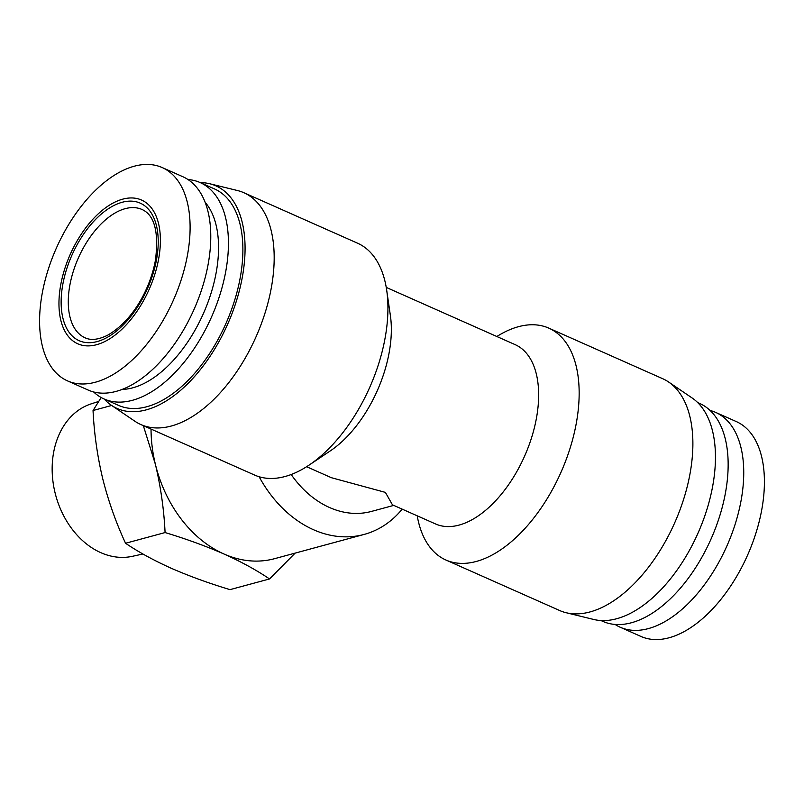 <?xml version="1.0" encoding="UTF-8"?>
<svg xmlns="http://www.w3.org/2000/svg" width="804" height="804" viewBox="0 0 804 804"><rect width="100%" height="100%" fill="white"/><g stroke="black" fill="none" stroke-linecap="round" stroke-linejoin="round"><path stroke-width="1.21" d="M142.951 553.996L132.429 556.308A79.013 60.33 -105.1 0 1 53.577 452.702A79.013 60.33 -105.1 0 1 91.164 403.869L98.621 401.457M295.128 553.112L269.531 578.95L230.004 589.644C208.769 583.232 189.161 576.086 171.192 568.237C153.574 560.287 138.368 551.966 125.555 543.263C116.037 522.761 108.419 501.234 102.711 478.671C97.344 456.009 94.128 433.286 93.043 410.512L101.183 397.528M710.123 410.462A117.545 64.501 113.9 0 1 715.64 412.392L736.313 421.577A117.545 64.501 113.9 0 1 756.192 532.248A117.545 64.501 113.9 0 1 669.039 637.783A117.545 64.501 113.9 0 1 640.909 636.426L620.236 627.251A117.545 64.501 113.9 0 1 615.1 624.447M96.58 344.705A78.641 43.155 -66.1 0 0 158.689 258.657A78.641 43.155 -66.1 0 0 122.771 199.141A78.641 43.155 -66.1 0 0 60.662 285.189A78.641 43.155 -66.1 0 0 96.58 344.705M95.415 382.212A116.701 64.029 -66.1 0 0 181.945 277.44A116.701 64.029 -66.1 0 0 162.207 167.564A116.701 64.029 -66.1 0 0 134.278 166.217A116.701 64.029 -66.1 0 0 47.748 270.998A116.701 64.029 -66.1 0 0 67.486 380.875A116.701 64.029 -66.1 0 0 95.415 382.212M715.64 412.392A117.545 64.501 113.9 0 1 735.519 523.062A117.545 64.501 113.9 0 1 648.366 628.597A117.545 64.501 113.9 0 1 620.236 627.251M67.486 380.875L88.159 390.051A116.701 64.029 -66.1 0 0 116.088 391.397A116.701 64.029 -66.1 0 0 202.618 286.616A116.701 64.029 -66.1 0 0 182.88 176.739L162.207 167.564M402.181 509.143A118.389 90.4 -105.1 0 1 364.142 534.429A118.389 90.4 -105.1 0 1 259.129 476.742M364.142 534.429L274.546 558.69A118.389 90.4 -105.1 0 1 223.894 553.966A118.389 90.4 -105.1 0 1 155.413 464.4A118.389 90.4 -105.1 0 1 151.031 429.075M496.842 336.514A126.851 69.596 113.9 0 1 518.479 326.685A126.851 69.596 113.9 0 1 548.841 328.143A126.851 69.596 113.9 0 1 570.287 447.577A126.851 69.596 113.9 0 1 476.239 561.463A126.851 69.596 113.9 0 1 445.878 560.006A126.851 69.596 113.9 0 1 417.216 515.816M445.878 560.006L559.594 610.497A126.851 69.596 -66.1 0 0 566.106 612.718A126.851 69.596 -66.1 0 0 589.955 611.955A126.851 69.596 -66.1 0 0 682.093 503.947A126.851 69.596 -66.1 0 0 668.566 381.98A126.851 69.596 -66.1 0 0 662.556 378.644L548.841 328.143M200.286 182.619A121.776 66.812 113.9 0 1 209.703 183.744L237.351 190.498A126.851 69.596 113.9 0 1 243.863 192.719A126.851 69.596 113.9 0 1 265.31 312.143A126.851 69.596 113.9 0 1 171.262 426.03A126.851 69.596 113.9 0 1 140.901 424.572A126.851 69.596 113.9 0 1 134.891 421.236L111.344 405.256A121.776 66.812 113.9 0 1 104.198 399.025M140.901 424.572L254.627 475.074A126.851 69.596 -66.1 0 0 284.978 476.531A126.851 69.596 -66.1 0 0 309.007 465.154A126.851 69.596 -66.1 0 0 386.694 290.214A126.851 69.596 -66.1 0 0 357.579 243.21L243.863 192.719M566.106 612.718L593.754 619.472A121.776 66.812 -66.1 0 0 616.648 618.738A121.776 66.812 -66.1 0 0 705.098 515.042A121.776 66.812 -66.1 0 0 692.113 397.97L668.566 381.98M386.242 287.4L515.203 344.665A98.098 53.828 113.9 0 1 531.786 437.024A98.098 53.828 113.9 0 1 459.054 525.092A98.098 53.828 113.9 0 1 435.577 523.967L392.432 504.811L385.397 492.39L331.399 477.707L306.615 466.702M386.694 290.214L390.392 315.59A98.098 53.828 113.9 0 1 330.323 450.873L309.007 465.154M209.703 183.744A121.776 66.812 113.9 0 1 238.225 294.887A121.776 66.812 113.9 0 1 146.258 409.859A121.776 66.812 113.9 0 1 111.344 405.256M697.711 402.583L699.641 403.437A119.233 65.425 113.9 0 1 719.811 515.706A119.233 65.425 113.9 0 1 631.401 622.758A119.233 65.425 113.9 0 1 602.859 621.381L600.93 620.527M122.107 389.417A105.706 57.999 -66.1 0 0 132.781 387.819A105.706 57.999 -66.1 0 0 206.779 305.419A105.706 57.999 -66.1 0 0 205.181 202.347M93.626 391.96A118.389 64.963 -66.1 0 0 104.048 398.955A118.389 64.963 -66.1 0 0 132.379 400.312A118.389 64.963 -66.1 0 0 220.165 294.023A118.389 64.963 -66.1 0 0 200.136 182.558A118.389 64.963 -66.1 0 0 187.955 179.513M200.136 182.558L214.588 188.97A118.389 64.963 113.9 0 1 234.607 300.435A118.389 64.963 113.9 0 1 146.82 406.734A118.389 64.963 113.9 0 1 118.489 405.367L104.048 398.955M125.555 543.263L165.081 532.56C163.996 509.786 160.78 487.063 155.413 464.4L143.333 425.658M111.666 405.467L93.043 410.512M269.531 578.95C256.727 570.247 241.512 561.916 223.894 553.966C205.935 546.117 186.327 538.981 165.081 532.56M393.749 505.394L371.488 511.414A98.098 74.903 -105.1 0 1 291.189 474.511M69.807 285.48A70.189 38.512 113.9 0 1 142.037 209.492C154.489 215.09 158.961 231.944 155.463 260.044C150.268 288.747 132.781 321.027 107.414 335.318C98.289 339.75 90.842 340.574 85.063 337.791A70.189 38.512 113.9 0 1 69.807 285.48M156.589 259.22A75.264 41.295 113.9 0 1 97.143 341.569A75.264 41.295 113.9 0 1 62.772 284.616A75.264 41.295 113.9 0 1 122.208 202.266A75.264 41.295 113.9 0 1 156.589 259.22"/></g></svg>
